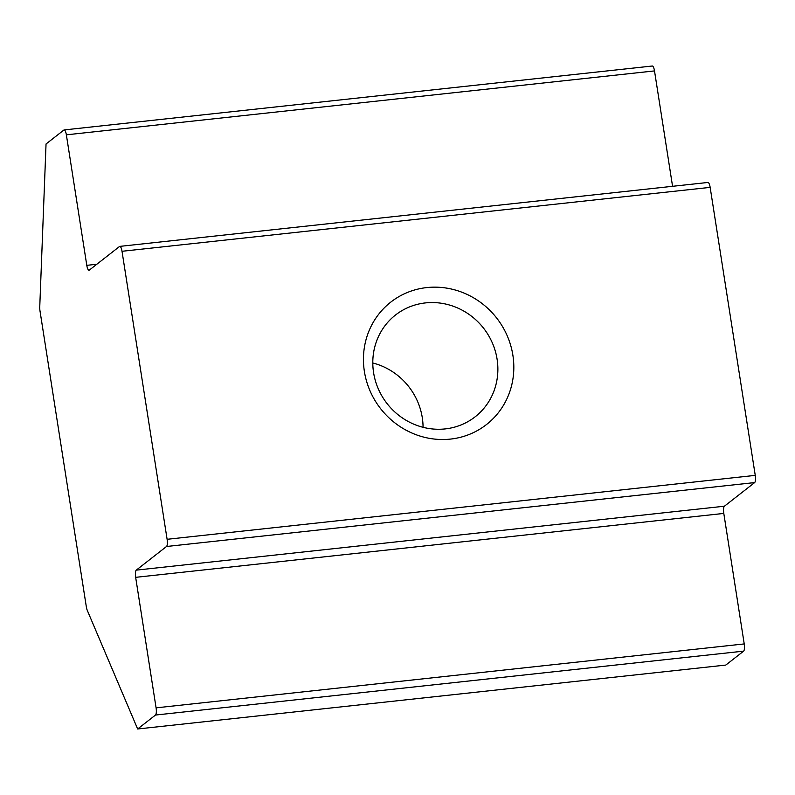 <?xml version="1.0" encoding="UTF-8"?>
<svg xmlns="http://www.w3.org/2000/svg" width="795" height="795" viewBox="0 0 795 795"><rect width="100%" height="100%" fill="white"/><g stroke="black" fill="none" stroke-linecap="round" stroke-linejoin="round"><path stroke-width="1.19" d="M364.378 371.404A77.701 73.627 52 0 0 450.487 439.088A77.701 73.627 52 0 0 512.884 355.266A77.701 73.627 52 0 0 426.766 287.581A77.701 73.627 52 0 0 364.378 371.404M373.58 372.616A64.624 61.235 52 0 0 413.221 423.924A64.624 61.235 52 0 0 475.122 416.828A64.624 61.235 52 0 0 497.094 359.201A64.624 61.235 52 0 0 457.443 307.894A64.624 61.235 52 0 0 395.542 314.989A64.624 61.235 52 0 0 373.58 372.616M423.069 427.303A64.624 61.235 52 0 0 422.284 417.653A64.624 61.235 52 0 0 372.795 362.977M707.659 182.582A6.151 1.699 83.8 0 1 707.938 182.462A6.151 1.699 83.8 0 1 710.154 187.372L755.25 475.38A6.151 1.699 83.8 0 1 754.644 482.585L724.404 506.216A6.151 1.699 -96.2 0 0 723.798 513.421L744.229 643.93A6.151 1.699 83.8 0 1 743.623 651.135L725.795 665.067L137.654 728.985L87.241 610.272A6.151 1.699 -96.2 0 1 86.337 606.843L39.998 310.954A6.151 1.699 -96.2 0 1 39.75 307.019L46.04 143.984L63.868 130.052A6.151 1.699 -96.2 0 1 64.147 129.933A6.151 1.699 -96.2 0 1 66.363 134.832L86.794 265.341L96.811 264.248M754.644 482.585L166.503 546.503L136.263 570.134L724.404 506.216M723.798 513.421L135.657 577.339L156.088 707.848L744.229 643.93M743.623 651.135L155.482 715.053L137.654 728.985M652.009 66.134A6.151 1.699 83.8 0 1 652.288 66.015A6.151 1.699 83.8 0 1 654.504 70.914L672.57 186.308M86.794 265.341A6.151 1.699 83.8 0 0 89.01 270.24A6.151 1.699 83.8 0 0 89.288 270.131L119.518 246.5A6.151 1.699 -96.2 0 1 119.797 246.38A6.151 1.699 -96.2 0 1 122.013 251.29L167.109 539.298L755.25 475.38M155.482 715.053A6.151 1.699 -96.2 0 0 156.088 707.848M135.657 577.339A6.151 1.699 83.8 0 1 136.263 570.134M166.503 546.503A6.151 1.699 -96.2 0 0 167.109 539.298M654.504 70.914L66.363 134.832M710.154 187.372L122.013 251.29M652.288 66.015L64.147 129.933M707.938 182.462L119.797 246.38"/></g></svg>
